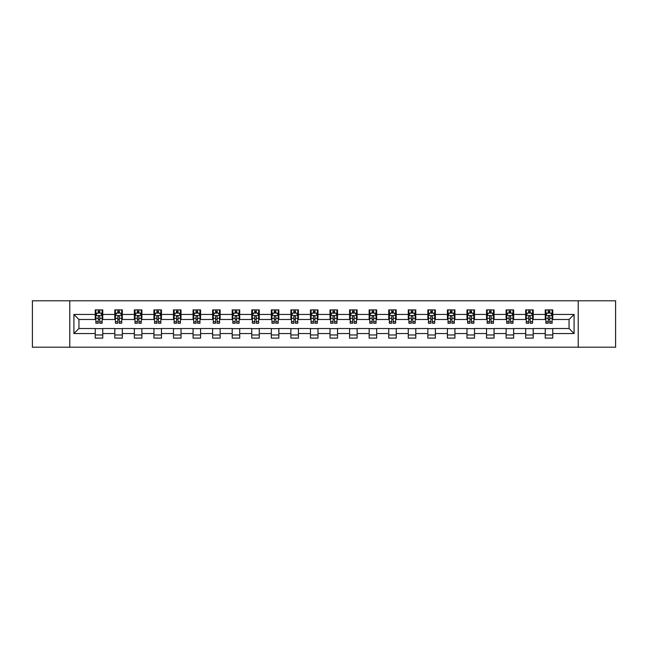 <?xml version="1.0" encoding="UTF-8"?>
<svg xmlns="http://www.w3.org/2000/svg" width="648" height="648" viewBox="0 0 648 648"><rect width="100%" height="100%" fill="white"/><g stroke="black" fill="none" stroke-linecap="round" stroke-linejoin="round"><path stroke-width="0.97" d="M578.227 347.207L615.6 347.207L615.6 300.794L578.227 300.794L578.227 347.207L69.773 347.207L69.773 300.794L32.4 300.794L32.4 347.207L69.773 347.207M578.227 300.794L69.773 300.794M552.768 314.466L552.768 309.89L545.243 309.89L545.243 314.466L533.199 314.466L533.199 309.89L525.674 309.89L525.674 314.466L513.637 314.466L513.637 309.89L506.112 309.89L506.112 314.466L494.068 314.466L494.068 309.89L486.543 309.89L486.543 314.466L474.506 314.466L474.506 309.89L466.981 309.89L466.981 314.466L454.937 314.466L454.937 309.89L447.412 309.89L447.412 314.466L435.375 314.466L435.375 309.89L427.85 309.89L427.85 314.466L415.805 314.466L415.805 309.89L408.281 309.89L408.281 314.466L396.244 314.466L396.244 309.89L388.719 309.89L388.719 314.466L376.674 314.466L376.674 309.89L369.149 309.89L369.149 314.466L357.113 314.466L357.113 309.89L349.588 309.89L349.588 314.466L337.543 314.466L337.543 309.89L330.018 309.89L330.018 314.466L317.982 314.466L317.982 309.89L310.457 309.89L310.457 314.466L298.412 314.466L298.412 309.89L290.887 309.89L290.887 314.466L278.851 314.466L278.851 309.89L271.326 309.89L271.326 314.466L259.281 314.466L259.281 309.89L251.756 309.89L251.756 314.466L239.72 314.466L239.72 309.89L232.195 309.89L232.195 314.466L220.15 314.466L220.15 309.89L212.625 309.89L212.625 314.466L200.588 314.466L200.588 309.89L193.064 309.89L193.064 314.466L181.019 314.466L181.019 309.89L173.494 309.89L173.494 314.466L161.457 314.466L161.457 309.89L153.932 309.89L153.932 314.466L141.888 314.466L141.888 309.89L134.363 309.89L134.363 314.466L122.326 314.466L122.326 309.89L114.801 309.89L114.801 314.466L102.757 314.466L102.757 309.89L95.232 309.89L95.232 314.466L73.913 314.466L73.913 333.534L78.935 328.512L95.232 328.512L95.232 338.11L102.757 338.11L102.757 328.512L114.801 328.512L114.801 338.11L122.326 338.11L122.326 328.512L134.363 328.512L134.363 338.11L141.888 338.11L141.888 328.512L153.932 328.512L153.932 338.11L161.457 338.11L161.457 328.512L173.494 328.512L173.494 338.11L181.019 338.11L181.019 328.512L193.064 328.512L193.064 338.11L200.588 338.11L200.588 328.512L212.625 328.512L212.625 338.11L220.15 338.11L220.15 328.512L232.195 328.512L232.195 338.11L239.72 338.11L239.72 328.512L251.756 328.512L251.756 338.11L259.281 338.11L259.281 328.512L271.326 328.512L271.326 338.11L278.851 338.11L278.851 328.512L290.887 328.512L290.887 338.11L298.412 338.11L298.412 328.512L310.457 328.512L310.457 338.11L317.982 338.11L317.982 328.512L330.018 328.512L330.018 338.11L337.543 338.11L337.543 328.512L349.588 328.512L349.588 338.11L357.113 338.11L357.113 328.512L369.149 328.512L369.149 338.11L376.674 338.11L376.674 328.512L388.719 328.512L388.719 338.11L396.244 338.11L396.244 328.512L408.281 328.512L408.281 338.11L415.805 338.11L415.805 328.512L427.85 328.512L427.85 338.11L435.375 338.11L435.375 328.512L447.412 328.512L447.412 338.11L454.937 338.11L454.937 328.512L466.981 328.512L466.981 338.11L474.506 338.11L474.506 328.512L486.543 328.512L486.543 338.11L494.068 338.11L494.068 328.512L506.112 328.512L506.112 338.11L513.637 338.11L513.637 328.512L525.674 328.512L525.674 338.11L533.199 338.11L533.199 328.512L545.243 328.512L545.243 338.11L552.768 338.11L552.768 328.512L569.066 328.512L569.066 319.488L552.768 319.488L552.768 314.466L574.088 314.466L574.088 333.534L552.768 333.534M545.243 333.534L533.199 333.534M525.674 333.534L513.637 333.534M506.112 333.534L494.068 333.534M486.543 333.534L474.506 333.534M466.981 333.534L454.937 333.534M447.412 333.534L435.375 333.534M427.85 333.534L415.805 333.534M408.281 333.534L396.244 333.534M388.719 333.534L376.674 333.534M369.149 333.534L357.113 333.534M349.588 333.534L337.543 333.534M330.018 333.534L317.982 333.534M310.457 333.534L298.412 333.534M290.887 333.534L278.851 333.534M271.326 333.534L259.281 333.534M251.756 333.534L239.72 333.534M232.195 333.534L220.15 333.534M212.625 333.534L200.588 333.534M193.064 333.534L181.019 333.534M173.494 333.534L161.457 333.534M153.932 333.534L141.888 333.534M134.363 333.534L122.326 333.534M114.801 333.534L102.757 333.534M95.232 333.534L73.913 333.534M545.243 314.466L545.243 319.488L533.199 319.488L533.199 314.466M525.674 314.466L525.674 319.488L513.637 319.488L513.637 314.466M506.112 314.466L506.112 319.488L494.068 319.488L494.068 314.466M486.543 314.466L486.543 319.488L474.506 319.488L474.506 314.466M466.981 314.466L466.981 319.488L454.937 319.488L454.937 314.466M447.412 314.466L447.412 319.488L435.375 319.488L435.375 314.466M427.85 314.466L427.85 319.488L415.805 319.488L415.805 314.466M408.281 314.466L408.281 319.488L396.244 319.488L396.244 314.466M388.719 314.466L388.719 319.488L376.674 319.488L376.674 314.466M369.149 314.466L369.149 319.488L357.113 319.488L357.113 314.466M349.588 314.466L349.588 319.488L337.543 319.488L337.543 314.466M330.018 314.466L330.018 319.488L317.982 319.488L317.982 314.466M310.457 314.466L310.457 319.488L298.412 319.488L298.412 314.466M290.887 314.466L290.887 319.488L278.851 319.488L278.851 314.466M271.326 314.466L271.326 319.488L259.281 319.488L259.281 314.466M251.756 314.466L251.756 319.488L239.72 319.488L239.72 314.466M232.195 314.466L232.195 319.488L220.15 319.488L220.15 314.466M212.625 314.466L212.625 319.488L200.588 319.488L200.588 314.466M193.064 314.466L193.064 319.488L181.019 319.488L181.019 314.466M173.494 314.466L173.494 319.488L161.457 319.488L161.457 314.466M153.932 314.466L153.932 319.488L141.888 319.488L141.888 314.466M134.363 314.466L134.363 319.488L122.326 319.488L122.326 314.466M114.801 314.466L114.801 319.488L102.757 319.488L102.757 314.466M95.232 314.466L95.232 319.488L78.935 319.488L73.913 314.466M78.935 319.488L78.935 328.512M574.088 333.534L569.066 328.512M569.066 319.488L574.088 314.466M95.232 313.024L95.864 313.024M98.245 313.024L99.752 313.024M102.133 313.024L102.757 313.024M95.232 319.359L95.864 319.359M98.245 319.359L99.752 319.359M102.133 319.359L102.757 319.359M95.232 328.641L102.757 328.641M95.232 334.976L102.757 334.976M114.801 328.641L122.326 328.641M114.801 334.976L122.326 334.976M114.801 313.024L115.425 313.024M117.814 313.024L119.313 313.024M121.703 313.024L122.326 313.024M114.801 319.359L115.425 319.359M117.814 319.359L119.313 319.359M121.703 319.359L122.326 319.359M134.363 328.641L141.888 328.641M134.363 334.976L141.888 334.976M134.363 313.024L134.995 313.024M137.376 313.024L138.883 313.024M141.264 313.024L141.888 313.024M134.363 319.359L134.995 319.359M137.376 319.359L138.883 319.359M141.264 319.359L141.888 319.359M153.932 328.641L161.457 328.641M153.932 334.976L161.457 334.976M153.932 313.024L154.556 313.024M156.938 313.024L158.444 313.024M160.826 313.024L161.457 313.024M153.932 319.359L154.556 319.359M156.938 319.359L158.444 319.359M160.826 319.359L161.457 319.359M173.494 328.641L181.019 328.641M173.494 334.976L181.019 334.976M173.494 313.024L174.126 313.024M176.507 313.024L178.014 313.024M180.395 313.024L181.019 313.024M173.494 319.359L174.126 319.359M176.507 319.359L178.014 319.359M180.395 319.359L181.019 319.359M193.064 328.641L200.588 328.641M193.064 334.976L200.588 334.976M193.064 313.024L193.687 313.024M196.069 313.024L197.575 313.024M199.957 313.024L200.588 313.024M193.064 319.359L193.687 319.359M196.069 319.359L197.575 319.359M199.957 319.359L200.588 319.359M212.625 328.641L220.15 328.641M212.625 334.976L220.15 334.976M212.625 313.024L213.257 313.024M215.638 313.024L217.145 313.024M219.526 313.024L220.15 313.024M212.625 319.359L213.257 319.359M215.638 319.359L217.145 319.359M219.526 319.359L220.15 319.359M232.195 328.641L239.72 328.641M232.195 334.976L239.72 334.976M232.195 313.024L232.818 313.024M235.2 313.024L236.706 313.024M239.088 313.024L239.72 313.024M232.195 319.359L232.818 319.359M235.2 319.359L236.706 319.359M239.088 319.359L239.72 319.359M251.756 328.641L259.281 328.641M251.756 334.976L259.281 334.976M251.756 313.024L252.388 313.024M254.769 313.024L256.276 313.024M258.657 313.024L259.281 313.024M251.756 319.359L252.388 319.359M254.769 319.359L256.276 319.359M258.657 319.359L259.281 319.359M271.326 328.641L278.851 328.641M271.326 334.976L278.851 334.976M271.326 313.024L271.949 313.024M274.331 313.024L275.837 313.024M278.219 313.024L278.851 313.024M271.326 319.359L271.949 319.359M274.331 319.359L275.837 319.359M278.219 319.359L278.851 319.359M290.887 328.641L298.412 328.641M290.887 334.976L298.412 334.976M290.887 313.024L291.519 313.024M293.9 313.024L295.407 313.024M297.788 313.024L298.412 313.024M290.887 319.359L291.519 319.359M293.9 319.359L295.407 319.359M297.788 319.359L298.412 319.359M310.457 328.641L317.982 328.641M310.457 334.976L317.982 334.976M310.457 313.024L311.081 313.024M313.462 313.024L314.969 313.024M317.35 313.024L317.982 313.024M310.457 319.359L311.081 319.359M313.462 319.359L314.969 319.359M317.35 319.359L317.982 319.359M330.018 328.641L337.543 328.641M330.018 334.976L337.543 334.976M330.018 313.024L330.65 313.024M333.031 313.024L334.538 313.024M336.92 313.024L337.543 313.024M330.018 319.359L330.65 319.359M333.031 319.359L334.538 319.359M336.92 319.359L337.543 319.359M349.588 328.641L357.113 328.641M349.588 334.976L357.113 334.976M349.588 313.024L350.212 313.024M352.593 313.024L354.1 313.024M356.481 313.024L357.113 313.024M349.588 319.359L350.212 319.359M352.593 319.359L354.1 319.359M356.481 319.359L357.113 319.359M369.149 328.641L376.674 328.641M369.149 334.976L376.674 334.976M369.149 313.024L369.781 313.024M372.163 313.024L373.669 313.024M376.051 313.024L376.674 313.024M369.149 319.359L369.781 319.359M372.163 319.359L373.669 319.359M376.051 319.359L376.674 319.359M388.719 328.641L396.244 328.641M388.719 334.976L396.244 334.976M388.719 313.024L389.343 313.024M391.724 313.024L393.231 313.024M395.612 313.024L396.244 313.024M388.719 319.359L389.343 319.359M391.724 319.359L393.231 319.359M395.612 319.359L396.244 319.359M408.281 328.641L415.805 328.641M408.281 334.976L415.805 334.976M408.281 313.024L408.912 313.024M411.294 313.024L412.8 313.024M415.182 313.024L415.805 313.024M408.281 319.359L408.912 319.359M411.294 319.359L412.8 319.359M415.182 319.359L415.805 319.359M427.85 328.641L435.375 328.641M427.85 334.976L435.375 334.976M427.85 313.024L428.474 313.024M430.855 313.024L432.362 313.024M434.743 313.024L435.375 313.024M427.85 319.359L428.474 319.359M430.855 319.359L432.362 319.359M434.743 319.359L435.375 319.359M447.412 328.641L454.937 328.641M447.412 334.976L454.937 334.976M447.412 313.024L448.043 313.024M450.425 313.024L451.931 313.024M454.313 313.024L454.937 313.024M447.412 319.359L448.043 319.359M450.425 319.359L451.931 319.359M454.313 319.359L454.937 319.359M466.981 328.641L474.506 328.641M466.981 334.976L474.506 334.976M466.981 313.024L467.605 313.024M469.986 313.024L471.493 313.024M473.874 313.024L474.506 313.024M466.981 319.359L467.605 319.359M469.986 319.359L471.493 319.359M473.874 319.359L474.506 319.359M486.543 328.641L494.068 328.641M486.543 334.976L494.068 334.976M486.543 313.024L487.175 313.024M489.556 313.024L491.063 313.024M493.444 313.024L494.068 313.024M486.543 319.359L487.175 319.359M489.556 319.359L491.063 319.359M493.444 319.359L494.068 319.359M506.112 328.641L513.637 328.641M506.112 334.976L513.637 334.976M506.112 313.024L506.736 313.024M509.117 313.024L510.624 313.024M513.005 313.024L513.637 313.024M506.112 319.359L506.736 319.359M509.117 319.359L510.624 319.359M513.005 319.359L513.637 319.359M525.674 328.641L533.199 328.641M525.674 334.976L533.199 334.976M525.674 313.024L526.298 313.024M528.687 313.024L530.186 313.024M532.575 313.024L533.199 313.024M525.674 319.359L526.298 319.359M528.687 319.359L530.186 319.359M532.575 319.359L533.199 319.359M545.243 328.641L552.768 328.641M545.243 334.976L552.768 334.976M545.243 313.024L545.867 313.024M548.249 313.024L549.755 313.024M552.137 313.024L552.768 313.024M545.243 319.359L545.867 319.359M548.249 319.359L549.755 319.359M552.137 319.359L552.768 319.359M99.752 311.518L98.245 311.518M102.133 321.675L99.752 321.675L99.752 323.247L102.133 323.247L102.133 315.6L100.877 313.089L97.119 313.089L95.864 315.6L95.864 323.247L98.245 323.247L98.245 321.675L95.864 321.675M95.864 315.6L95.864 309.89M102.133 315.6L102.133 309.89M98.245 313.089L98.245 309.89M99.752 309.89L99.752 313.089M99.752 321.675L99.752 316.54C99.249 315.568 98.747 315.568 98.245 316.54L98.245 321.675M119.313 311.518L117.814 311.518M121.703 321.675L119.313 321.675L119.313 323.247L121.703 323.247L121.703 315.6L120.447 313.089L116.681 313.089L115.425 315.6L115.425 323.247L117.814 323.247L117.814 321.675L115.425 321.675M115.425 315.6L115.425 309.89M121.703 315.6L121.703 309.89M117.814 313.089L117.814 309.89M119.313 309.89L119.313 313.089M119.313 321.675L119.313 316.54C118.811 315.568 118.317 315.568 117.814 316.54L117.814 321.675M138.883 311.518L137.376 311.518M141.264 321.675L138.883 321.675L138.883 323.247L141.264 323.247L141.264 315.6L140.008 313.089L136.25 313.089L134.995 315.6L134.995 323.247L137.376 323.247L137.376 321.675L134.995 321.675M134.995 315.6L134.995 309.89M141.264 315.6L141.264 309.89M137.376 313.089L137.376 309.89M138.883 309.89L138.883 313.089M138.883 321.675L138.883 316.54C138.38 315.568 137.878 315.568 137.376 316.54L137.376 321.675M158.444 311.518L156.938 311.518M160.826 321.675L158.444 321.675L158.444 323.247L160.826 323.247L160.826 315.6L159.578 313.089L155.812 313.089L154.556 315.6L154.556 323.247L156.938 323.247L156.938 321.675L154.556 321.675M154.556 315.6L154.556 309.89M160.826 315.6L160.826 309.89M156.938 313.089L156.938 309.89M158.444 309.89L158.444 313.089M158.444 321.675L158.444 316.54C157.942 315.568 157.448 315.568 156.938 316.54L156.938 321.675M178.014 311.518L176.507 311.518M180.395 321.675L178.014 321.675L178.014 323.247L180.395 323.247L180.395 315.6L179.14 313.089L175.381 313.089L174.126 315.6L174.126 323.247L176.507 323.247L176.507 321.675L174.126 321.675M174.126 315.6L174.126 309.89M180.395 315.6L180.395 309.89M176.507 313.089L176.507 309.89M178.014 309.89L178.014 313.089M178.014 321.675L178.014 316.54C177.512 315.568 177.009 315.568 176.507 316.54L176.507 321.675M197.575 311.518L196.069 311.518M199.957 321.675L197.575 321.675L197.575 323.247L199.957 323.247L199.957 315.6L198.709 313.089L194.943 313.089L193.687 315.6L193.687 323.247L196.069 323.247L196.069 321.675L193.687 321.675M193.687 315.6L193.687 309.89M199.957 315.6L199.957 309.89M196.069 313.089L196.069 309.89M197.575 309.89L197.575 313.089M197.575 321.675L197.575 316.54C197.073 315.568 196.571 315.568 196.069 316.54L196.069 321.675M217.145 311.518L215.638 311.518M219.526 321.675L217.145 321.675L217.145 323.247L219.526 323.247L219.526 315.6L218.271 313.089L214.512 313.089L213.257 315.6L213.257 323.247L215.638 323.247L215.638 321.675L213.257 321.675M213.257 315.6L213.257 309.89M219.526 315.6L219.526 309.89M215.638 313.089L215.638 309.89M217.145 309.89L217.145 313.089M217.145 321.675L217.145 316.54C216.643 315.568 216.14 315.568 215.638 316.54L215.638 321.675M236.706 311.518L235.2 311.518M239.088 321.675L236.706 321.675L236.706 323.247L239.088 323.247L239.088 315.6L237.84 313.089L234.074 313.089L232.818 315.6L232.818 323.247L235.2 323.247L235.2 321.675L232.818 321.675M232.818 315.6L232.818 309.89M239.088 315.6L239.088 309.89M235.2 313.089L235.2 309.89M236.706 309.89L236.706 313.089M236.706 321.675L236.706 316.54C236.204 315.568 235.702 315.568 235.2 316.54L235.2 321.675M256.276 311.518L254.769 311.518M258.657 321.675L256.276 321.675L256.276 323.247L258.657 323.247L258.657 315.6L257.402 313.089L253.643 313.089L252.388 315.6L252.388 323.247L254.769 323.247L254.769 321.675L252.388 321.675M252.388 315.6L252.388 309.89M258.657 315.6L258.657 309.89M254.769 313.089L254.769 309.89M256.276 309.89L256.276 313.089M256.276 321.675L256.276 316.54C255.774 315.568 255.272 315.568 254.769 316.54L254.769 321.675M275.837 311.518L274.331 311.518M278.219 321.675L275.837 321.675L275.837 323.247L278.219 323.247L278.219 315.6L276.971 313.089L273.205 313.089L271.949 315.6L271.949 323.247L274.331 323.247L274.331 321.675L271.949 321.675M271.949 315.6L271.949 309.89M278.219 315.6L278.219 309.89M274.331 313.089L274.331 309.89M275.837 309.89L275.837 313.089M275.837 321.675L275.837 316.54C275.335 315.568 274.833 315.568 274.331 316.54L274.331 321.675M295.407 311.518L293.9 311.518M297.788 321.675L295.407 321.675L295.407 323.247L297.788 323.247L297.788 315.6L296.533 313.089L292.774 313.089L291.519 315.6L291.519 323.247L293.9 323.247L293.9 321.675L291.519 321.675M291.519 315.6L291.519 309.89M297.788 315.6L297.788 309.89M293.9 313.089L293.9 309.89M295.407 309.89L295.407 313.089M295.407 321.675L295.407 316.54C294.905 315.568 294.403 315.568 293.9 316.54L293.9 321.675M314.969 311.518L313.462 311.518M317.35 321.675L314.969 321.675L314.969 323.247L317.35 323.247L317.35 315.6L316.103 313.089L312.336 313.089L311.081 315.6L311.081 323.247L313.462 323.247L313.462 321.675L311.081 321.675M311.081 315.6L311.081 309.89M317.35 315.6L317.35 309.89M313.462 313.089L313.462 309.89M314.969 309.89L314.969 313.089M314.969 321.675L314.969 316.54C314.466 315.568 313.964 315.568 313.462 316.54L313.462 321.675M334.538 311.518L333.031 311.518M336.92 321.675L334.538 321.675L334.538 323.247L336.92 323.247L336.92 315.6L335.664 313.089L331.898 313.089L330.65 315.6L330.65 323.247L333.031 323.247L333.031 321.675L330.65 321.675M330.65 315.6L330.65 309.89M336.92 315.6L336.92 309.89M333.031 313.089L333.031 309.89M334.538 309.89L334.538 313.089M334.538 321.675L334.538 316.54C334.036 315.568 333.534 315.568 333.031 316.54L333.031 321.675M354.1 311.518L352.593 311.518M356.481 321.675L354.1 321.675L354.1 323.247L356.481 323.247L356.481 315.6L355.226 313.089L351.467 313.089L350.212 315.6L350.212 323.247L352.593 323.247L352.593 321.675L350.212 321.675M350.212 315.6L350.212 309.89M356.481 315.6L356.481 309.89M352.593 313.089L352.593 309.89M354.1 309.89L354.1 313.089M354.1 321.675L354.1 316.54C353.597 315.568 353.095 315.568 352.593 316.54L352.593 321.675M373.669 311.518L372.163 311.518M376.051 321.675L373.669 321.675L373.669 323.247L376.051 323.247L376.051 315.6L374.795 313.089L371.029 313.089L369.781 315.6L369.781 323.247L372.163 323.247L372.163 321.675L369.781 321.675M369.781 315.6L369.781 309.89M376.051 315.6L376.051 309.89M372.163 313.089L372.163 309.89M373.669 309.89L373.669 313.089M373.669 321.675L373.669 316.54C373.167 315.568 372.665 315.568 372.163 316.54L372.163 321.675M393.231 311.518L391.724 311.518M395.612 321.675L393.231 321.675L393.231 323.247L395.612 323.247L395.612 315.6L394.357 313.089L390.598 313.089L389.343 315.6L389.343 323.247L391.724 323.247L391.724 321.675L389.343 321.675M389.343 315.6L389.343 309.89M395.612 315.6L395.612 309.89M391.724 313.089L391.724 309.89M393.231 309.89L393.231 313.089M393.231 321.675L393.231 316.54C392.729 315.568 392.226 315.568 391.724 316.54L391.724 321.675M412.8 311.518L411.294 311.518M415.182 321.675L412.8 321.675L412.8 323.247L415.182 323.247L415.182 315.6L413.926 313.089L410.16 313.089L408.912 315.6L408.912 323.247L411.294 323.247L411.294 321.675L408.912 321.675M408.912 315.6L408.912 309.89M415.182 315.6L415.182 309.89M411.294 313.089L411.294 309.89M412.8 309.89L412.8 313.089M412.8 321.675L412.8 316.54C412.298 315.568 411.796 315.568 411.294 316.54L411.294 321.675M432.362 311.518L430.855 311.518M434.743 321.675L432.362 321.675L432.362 323.247L434.743 323.247L434.743 315.6L433.488 313.089L429.729 313.089L428.474 315.6L428.474 323.247L430.855 323.247L430.855 321.675L428.474 321.675M428.474 315.6L428.474 309.89M434.743 315.6L434.743 309.89M430.855 313.089L430.855 309.89M432.362 309.89L432.362 313.089M432.362 321.675L432.362 316.54C431.86 315.568 431.357 315.568 430.855 316.54L430.855 321.675M451.931 311.518L450.425 311.518M454.313 321.675L451.931 321.675L451.931 323.247L454.313 323.247L454.313 315.6L453.057 313.089L449.291 313.089L448.043 315.6L448.043 323.247L450.425 323.247L450.425 321.675L448.043 321.675M448.043 315.6L448.043 309.89M454.313 315.6L454.313 309.89M450.425 313.089L450.425 309.89M451.931 309.89L451.931 313.089M451.931 321.675L451.931 316.54C451.429 315.568 450.927 315.568 450.425 316.54L450.425 321.675M471.493 311.518L469.986 311.518M473.874 321.675L471.493 321.675L471.493 323.247L473.874 323.247L473.874 315.6L472.619 313.089L468.86 313.089L467.605 315.6L467.605 323.247L469.986 323.247L469.986 321.675L467.605 321.675M467.605 315.6L467.605 309.89M473.874 315.6L473.874 309.89M469.986 313.089L469.986 309.89M471.493 309.89L471.493 313.089M471.493 321.675L471.493 316.54C470.991 315.568 470.489 315.568 469.986 316.54L469.986 321.675M491.063 311.518L489.556 311.518M493.444 321.675L491.063 321.675L491.063 323.247L493.444 323.247L493.444 315.6L492.188 313.089L488.422 313.089L487.175 315.6L487.175 323.247L489.556 323.247L489.556 321.675L487.175 321.675M487.175 315.6L487.175 309.89M493.444 315.6L493.444 309.89M489.556 313.089L489.556 309.89M491.063 309.89L491.063 313.089M491.063 321.675L491.063 316.54C490.56 315.568 490.058 315.568 489.556 316.54L489.556 321.675M510.624 311.518L509.117 311.518M513.005 321.675L510.624 321.675L510.624 323.247L513.005 323.247L513.005 315.6L511.75 313.089L507.992 313.089L506.736 315.6L506.736 323.247L509.117 323.247L509.117 321.675L506.736 321.675M506.736 315.6L506.736 309.89M513.005 315.6L513.005 309.89M509.117 313.089L509.117 309.89M510.624 309.89L510.624 313.089M510.624 321.675L510.624 316.54C510.122 315.568 509.62 315.568 509.117 316.54L509.117 321.675M530.186 311.518L528.687 311.518M532.575 321.675L530.186 321.675L530.186 323.247L532.575 323.247L532.575 315.6L531.32 313.089L527.553 313.089L526.298 315.6L526.298 323.247L528.687 323.247L528.687 321.675L526.298 321.675M526.298 315.6L526.298 309.89M532.575 315.6L532.575 309.89M528.687 313.089L528.687 309.89M530.186 309.89L530.186 313.089M530.186 321.675L530.186 316.54C529.691 315.568 529.189 315.568 528.687 316.54L528.687 321.675M549.755 311.518L548.249 311.518M552.137 321.675L549.755 321.675L549.755 323.247L552.137 323.247L552.137 315.6L550.881 313.089L547.123 313.089L545.867 315.6L545.867 323.247L548.249 323.247L548.249 321.675L545.867 321.675M545.867 315.6L545.867 309.89M552.137 315.6L552.137 309.89M548.249 313.089L548.249 309.89M549.755 309.89L549.755 313.089M549.755 321.675L549.755 316.54C549.253 315.568 548.751 315.568 548.249 316.54L548.249 321.675M102.101 315.536L95.896 315.536M95.864 313.235L97.038 313.235M100.95 313.235L102.133 313.235M98.245 318.314L95.864 318.314M102.133 318.314L99.752 318.314M99.752 312.32L98.245 312.32M121.67 315.536L115.457 315.536M115.425 313.235L116.608 313.235M120.52 313.235L121.703 313.235M117.814 318.314L115.425 318.314M121.703 318.314L119.313 318.314M119.313 312.32L117.814 312.32M141.232 315.536L135.027 315.536M134.995 313.235L136.169 313.235M140.081 313.235L141.264 313.235M137.376 318.314L134.995 318.314M141.264 318.314L138.883 318.314M138.883 312.32L137.376 312.32M160.801 315.536L154.589 315.536M154.556 313.235L155.739 313.235M159.651 313.235L160.826 313.235M156.938 318.314L154.556 318.314M160.826 318.314L158.444 318.314M158.444 312.32L156.938 312.32M180.363 315.536L174.158 315.536M174.126 313.235L175.3 313.235M179.213 313.235L180.395 313.235M176.507 318.314L174.126 318.314M180.395 318.314L178.014 318.314M178.014 312.32L176.507 312.32M199.932 315.536L193.72 315.536M193.687 313.235L194.87 313.235M198.782 313.235L199.957 313.235M196.069 318.314L193.687 318.314M199.957 318.314L197.575 318.314M197.575 312.32L196.069 312.32M219.494 315.536L213.289 315.536M213.257 313.235L214.431 313.235M218.344 313.235L219.526 313.235M215.638 318.314L213.257 318.314M219.526 318.314L217.145 318.314M217.145 312.32L215.638 312.32M239.063 315.536L232.851 315.536M232.818 313.235L234.001 313.235M237.913 313.235L239.088 313.235M235.2 318.314L232.818 318.314M239.088 318.314L236.706 318.314M236.706 312.32L235.2 312.32M258.625 315.536L252.42 315.536M252.388 313.235L253.562 313.235M257.475 313.235L258.657 313.235M254.769 318.314L252.388 318.314M258.657 318.314L256.276 318.314M256.276 312.32L254.769 312.32M278.195 315.536L271.982 315.536M271.949 313.235L273.132 313.235M277.044 313.235L278.219 313.235M274.331 318.314L271.949 318.314M278.219 318.314L275.837 318.314M275.837 312.32L274.331 312.32M297.756 315.536L291.551 315.536M291.519 313.235L292.694 313.235M296.606 313.235L297.788 313.235M293.9 318.314L291.519 318.314M297.788 318.314L295.407 318.314M295.407 312.32L293.9 312.32M317.317 315.536L311.113 315.536M311.081 313.235L312.263 313.235M316.175 313.235L317.35 313.235M313.462 318.314L311.081 318.314M317.35 318.314L314.969 318.314M314.969 312.32L313.462 312.32M336.887 315.536L330.683 315.536M330.65 313.235L331.825 313.235M335.737 313.235L336.92 313.235M333.031 318.314L330.65 318.314M336.92 318.314L334.538 318.314M334.538 312.32L333.031 312.32M356.449 315.536L350.244 315.536M350.212 313.235L351.394 313.235M355.307 313.235L356.481 313.235M352.593 318.314L350.212 318.314M356.481 318.314L354.1 318.314M354.1 312.32L352.593 312.32M376.018 315.536L369.806 315.536M369.781 313.235L370.956 313.235M374.868 313.235L376.051 313.235M372.163 318.314L369.781 318.314M376.051 318.314L373.669 318.314M373.669 312.32L372.163 312.32M395.58 315.536L389.375 315.536M389.343 313.235L390.525 313.235M394.438 313.235L395.612 313.235M391.724 318.314L389.343 318.314M395.612 318.314L393.231 318.314M393.231 312.32L391.724 312.32M415.149 315.536L408.937 315.536M408.912 313.235L410.087 313.235M413.999 313.235L415.182 313.235M411.294 318.314L408.912 318.314M415.182 318.314L412.8 318.314M412.8 312.32L411.294 312.32M434.711 315.536L428.506 315.536M428.474 313.235L429.656 313.235M433.569 313.235L434.743 313.235M430.855 318.314L428.474 318.314M434.743 318.314L432.362 318.314M432.362 312.32L430.855 312.32M454.28 315.536L448.068 315.536M448.043 313.235L449.218 313.235M453.13 313.235L454.313 313.235M450.425 318.314L448.043 318.314M454.313 318.314L451.931 318.314M451.931 312.32L450.425 312.32M473.842 315.536L467.637 315.536M467.605 313.235L468.788 313.235M472.7 313.235L473.874 313.235M469.986 318.314L467.605 318.314M473.874 318.314L471.493 318.314M471.493 312.32L469.986 312.32M493.411 315.536L487.199 315.536M487.175 313.235L488.349 313.235M492.261 313.235L493.444 313.235M489.556 318.314L487.175 318.314M493.444 318.314L491.063 318.314M491.063 312.32L489.556 312.32M512.973 315.536L506.768 315.536M506.736 313.235L507.919 313.235M511.831 313.235L513.005 313.235M509.117 318.314L506.736 318.314M513.005 318.314L510.624 318.314M510.624 312.32L509.117 312.32M532.543 315.536L526.33 315.536M526.298 313.235L527.48 313.235M531.392 313.235L532.575 313.235M528.687 318.314L526.298 318.314M532.575 318.314L530.186 318.314M530.186 312.32L528.687 312.32M552.104 315.536L545.9 315.536M545.867 313.235L547.05 313.235M550.962 313.235L552.137 313.235M548.249 318.314L545.867 318.314M552.137 318.314L549.755 318.314M549.755 312.32L548.249 312.32"/></g></svg>
